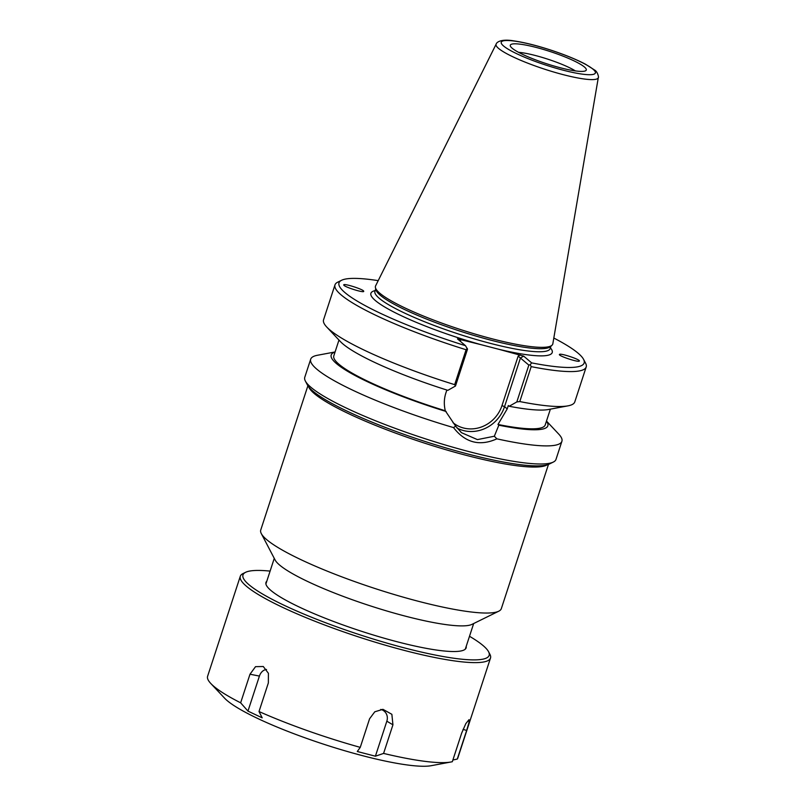 <?xml version="1.0" encoding="UTF-8"?>
<svg xmlns="http://www.w3.org/2000/svg" width="806" height="806" viewBox="0 0 806 806"><rect width="100%" height="100%" fill="white"/><g stroke="black" fill="none" stroke-linecap="round" stroke-linejoin="round"><path stroke-width="1.21" d="M363.728 291.349C363.939 293.193 343.87 286.815 343.759 285.002L343.749 284.891C343.537 283.047 363.607 289.425 363.718 291.238L363.728 291.349M559.404 354.519L559.495 354.388C560.613 353.008 580.189 359.486 579.383 360.977L579.302 361.098C578.184 362.488 558.608 356.01 559.404 354.519M548.473 464.397L501.322 608.651A126.552 20.12 -161.9 0 1 498.743 611.21L471.953 624.378A104.891 16.674 -161.9 0 1 369.208 605.508A104.891 16.674 -161.9 0 1 275.148 560.049L261.305 533.602A126.552 20.12 -161.9 0 1 260.741 530.016L307.892 385.762M498.743 611.21A126.552 20.12 -161.9 0 1 374.78 588.451A126.552 20.12 -161.9 0 1 261.305 533.602M305.363 381.036L307.408 384.936A128.95 20.493 18.1 0 0 423.029 440.822A128.95 20.493 18.1 0 0 549.349 464.014L553.299 462.08A132.144 21.006 -161.9 0 1 423.855 438.313A132.144 21.006 -161.9 0 1 305.363 381.036A132.144 21.006 -161.9 0 1 304.769 377.289L310.693 359.194A132.144 21.006 -161.9 0 1 317.493 355.255L335.084 351.96M520.313 354.872L518.157 356.121L528.847 365.108L530.227 364.705L531.648 362.881L523.668 356.121L499.055 349.351A95.38 15.163 18.1 0 0 550.397 347.87M375.153 290.593A95.38 15.163 18.1 0 0 394.325 312.275A95.38 15.163 18.1 0 0 480.86 344.625L457.455 338.873L465.505 345.703L467.51 349.189L455.481 386.014L447.854 390.346A113.968 18.115 18.1 0 1 340.344 341.512L326.722 327.004A132.144 21.006 18.1 0 0 454.675 384.653L455.481 386.014M528.847 365.108L516.817 401.932L509.18 406.264L508.314 405.529L507.216 408.914L497.977 424.46L498.833 425.185L494.33 436.227L477.414 439.613L461.495 432.691L455.662 426.193L445.295 410.778C443.834 404.652 444.025 398.728 445.879 392.985L446.846 390.023M546.488 421.064L558.739 434.102A132.144 21.006 -161.9 0 1 561.903 441.305L555.989 459.4A132.144 21.006 -161.9 0 1 553.299 462.08M561.903 441.305A132.144 21.006 -161.9 0 1 496.879 438.837L494.33 436.227M455.662 426.193L453.516 427.583C465.304 442.786 479.761 446.534 496.879 438.837M453.516 427.583A132.144 21.006 -161.9 0 1 310.693 359.194M498.833 425.185A113.968 18.115 18.1 0 0 546.448 421.175M516.817 401.932L519.779 401.559L531.194 366.629A132.144 21.006 18.1 0 0 586.194 366.992A132.144 21.006 18.1 0 0 585.609 363.244L583.564 359.335A128.95 20.493 -161.9 0 1 531.648 362.881M519.779 401.559A132.144 21.006 18.1 0 0 567.978 405.851A132.144 21.006 18.1 0 0 574.779 401.922L586.194 366.992M553.813 338.036A128.95 20.493 -161.9 0 1 583.564 359.335M531.194 366.629L530.227 364.705M465.505 345.703A128.95 20.493 -161.9 0 1 341.623 280.256A128.95 20.493 -161.9 0 1 378.205 280.639M341.623 280.256L337.664 282.201A132.144 21.006 18.1 0 0 334.974 284.881A132.144 21.006 18.1 0 0 466.09 349.733L454.675 384.653M467.238 348.353L466.09 349.733M334.974 284.881L323.559 319.811A132.144 21.006 18.1 0 0 326.722 327.004M480.86 344.625L499.055 349.351M496.143 44.139L375.616 285.838A93.254 14.82 18.1 0 0 375.435 287.601L375.888 289.646A92.186 14.649 18.1 0 0 458.997 330.792A92.186 14.649 18.1 0 0 550.367 346.681L551.939 345.29A93.254 14.82 18.1 0 0 552.835 343.769L598.324 77.537C598.969 78.021 597.77 71.573 594.496 69.981L585.539 64.238C576.602 59.533 565.338 54.929 551.757 50.405C537.27 45.65 524.716 42.496 514.117 40.925C501.161 38.648 496.597 42.164 496.143 44.139A53.76 8.544 18.1 0 0 544.513 69.155A53.76 8.544 18.1 0 0 598.324 77.537M375.435 287.601A93.254 14.82 18.1 0 0 459.511 329.221A93.254 14.82 18.1 0 0 551.939 345.29M560.251 67.744A39.968 6.357 -161.9 0 1 510.279 45.811A39.968 6.357 -161.9 0 1 550.266 51.574A39.968 6.357 -161.9 0 1 585.932 70.535A39.968 6.357 -161.9 0 1 560.251 67.744M575.413 70.908A35.686 5.672 18.1 0 0 518.55 52.319M335.044 352.081A113.968 18.115 18.1 0 0 446.151 411.503M497.977 424.46A111.208 17.672 18.1 0 0 545.219 424.943L550.387 409.146M338.973 340.051L333.815 355.849A111.208 17.672 18.1 0 0 445.295 410.778M509.18 406.264A113.968 18.115 18.1 0 0 548.412 409.519L567.978 405.851M380.775 709.421A10.015 9.219 -49.7 0 1 386.84 721.189L375.395 756.209L357.29 751.504L360.252 747.364L369.591 718.761L374.79 711.789L382.941 709.32L391.867 714.307L392.935 724.816L383.585 753.419A131.62 20.916 18.1 0 0 451.038 761.982A131.62 20.916 18.1 0 0 452.317 761.71L461.667 733.107L465.828 723.607L469.021 719.657L468.921 722.781L466.634 730.468L457.284 759.061L452.871 760.008M383.585 753.419L375.395 756.209M247.966 711.104L240.641 702.822L249.991 674.219L255.532 666.663L263.28 666.512L268.418 673.302L268.358 682.924L259.008 711.527L262.202 717.854L247.966 711.104L259.411 676.083A10.015 7.717 96.9 0 1 266.534 669.494M245.608 572.31L242.979 573.6A131.62 20.916 18.1 0 0 240.299 576.27A131.62 20.916 18.1 0 0 358.902 637.042A131.62 20.916 18.1 0 0 490.501 658.049A131.62 20.916 18.1 0 0 489.917 654.321L488.557 651.711A129.484 20.583 -161.9 0 1 359.657 634.725A129.484 20.583 -161.9 0 1 245.608 572.31A129.484 20.583 -161.9 0 1 270.101 571.101M240.299 576.27L207.605 676.284A131.62 20.916 18.1 0 0 210.759 683.448A131.62 20.916 18.1 0 0 240.641 702.822M259.008 711.527A131.62 20.916 18.1 0 0 360.252 747.364M457.284 759.061A131.62 20.916 18.1 0 0 457.808 758.063L490.501 658.049M210.759 683.448L224.592 698.177A113.152 17.984 18.1 0 0 323.851 744.27A113.152 17.984 18.1 0 0 431.17 765.7L451.038 761.982M469.505 636.277A129.484 20.583 -161.9 0 1 483.046 645.535A129.484 20.583 -161.9 0 1 488.557 651.711M266.806 581.186A105.294 16.735 18.1 0 0 266.443 585.438A105.294 16.735 18.1 0 0 360.856 631.068A105.294 16.735 18.1 0 0 463.994 650.009A105.294 16.735 18.1 0 0 466.211 646.362M308.668 386.86A126.552 20.12 18.1 0 0 422.495 442.464A126.552 20.12 18.1 0 0 547.193 464.82M518.157 356.121L501.977 405.609L504.546 406.647L520.444 357.995L523.668 356.121M501.977 405.609A31.807 29.258 -49.7 0 1 452.992 422.676M457.002 428.026A33.943 31.222 130.3 0 0 504.546 406.647L507.216 408.914M460.669 341.2L459.601 339.114M550.115 348.726L550.166 348.575A92.186 14.649 -161.9 0 1 498.783 345.462A92.186 14.649 -161.9 0 1 374.921 291.298L375.717 288.88M593.055 69.225A49.549 7.879 -161.9 0 1 538.751 62.677A49.549 7.879 -161.9 0 1 513.059 40.915A49.549 7.879 -161.9 0 1 593.055 69.225M463.047 729.349L466.634 730.468M386.84 721.189L392.935 724.816M259.411 676.083L249.991 674.219M274.262 558.357L265.899 583.957M473.666 623.532L465.304 649.132M460.961 432.238L461.495 432.691M550.166 348.575L550.961 346.157"/></g></svg>

